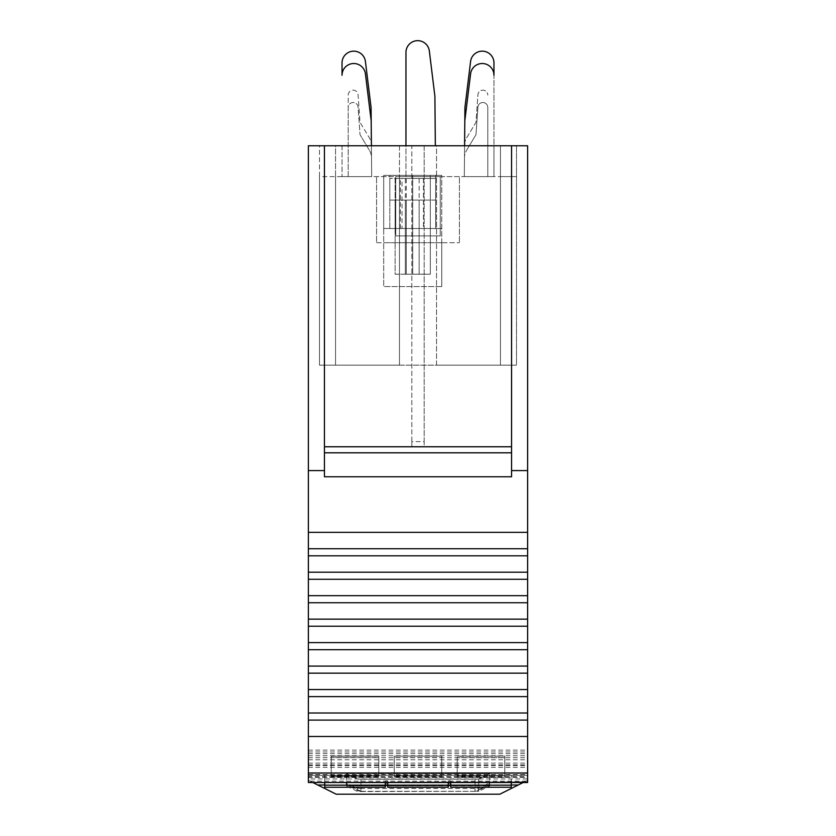 <?xml version="1.0" encoding="UTF-8"?>
<svg xmlns="http://www.w3.org/2000/svg" width="836" height="836" viewBox="0 0 836 836"><rect width="100%" height="100%" fill="white"/><g stroke="black" fill="none" stroke-linecap="round" stroke-linejoin="round"><path stroke-width="0.63" stroke-dasharray="4.18 3.13" d="M360.964 791.556L360.964 779.225L360.964 788.473L357.296 788.254L346.365 782.893L350.033 782.6L489.677 782.851L478.704 788.254L478.704 779.006L360.964 779.225L357.296 779.006L346.365 773.645L350.033 773.363L489.677 773.613L478.704 779.006L475.036 779.225L360.964 779.225L357.296 779.006L346.323 773.613L489.677 773.613L478.704 779.006L478.704 791.326L360.964 791.556L357.296 791.326L346.323 785.934L485.967 785.683L489.635 785.976L478.704 791.326M336.166 794.2L312.883 782.559L523.117 782.559L499.834 794.2M523.117 782.559L527.62 780.302L527.62 736.474L308.38 736.474L308.38 780.302L312.883 782.559M312.831 782.527L308.38 780.302L308.38 777.365L527.62 777.365L527.62 780.302L523.169 782.527M308.38 777.365L308.38 750.122L308.38 778.943L527.62 778.943L527.62 782.527M527.62 778.943L527.62 775.244L308.38 775.348L527.62 775.348L527.62 750.122L527.62 776.477L308.38 776.477M527.62 777.365L527.62 776.477M527.62 736.474L527.62 145.746L424.176 145.746L424.176 446.769L511.559 446.769L511.559 476.76L324.441 476.76L324.441 446.769L411.824 446.769L411.824 441.627L424.176 441.627L424.176 446.769M527.62 548.73L308.38 548.73L308.38 145.746L411.824 145.746L411.824 446.769M308.38 548.73L308.38 555.815L527.62 555.815M527.62 572.2L308.38 572.2L308.38 555.815M308.38 572.2L308.38 579.285L527.62 579.285M527.62 595.671L308.38 595.671L308.38 579.285M308.38 595.671L308.38 602.746L527.62 602.746M527.62 619.142L308.38 619.142L308.38 602.746M308.38 619.142L308.38 626.216L527.62 626.216M527.62 642.602L308.38 642.602L308.38 626.216M308.38 642.602L308.38 649.687L527.62 649.687M527.62 666.073L308.38 666.073L308.38 649.687M308.38 666.073L308.38 673.158L527.62 673.158M527.62 689.543L308.38 689.543L308.38 673.158M308.38 689.543L308.38 696.618L527.62 696.618M527.62 713.003L308.38 713.003L308.38 696.618M308.38 713.003L308.38 720.089L527.62 720.089M308.38 736.474L308.38 720.089M308.38 778.943L308.38 782.527M308.38 777.47L527.62 777.47M511.559 145.746L511.559 446.769M308.38 532.344L527.62 532.344M308.38 767.354L527.62 767.354M308.38 764.888L527.62 764.888M308.38 759.809L527.62 759.809M308.38 755.796L527.62 755.796M308.38 751.972L527.62 751.972M308.38 750.122L527.62 750.122M308.38 753.706L527.62 753.706M308.38 757.719L527.62 757.719M308.38 763.132L527.62 763.132M308.38 765.598L527.62 765.598M308.38 775.244L527.62 775.244M324.441 446.769L324.441 476.76L511.559 476.76L324.441 476.76L324.441 145.746M511.559 470.584L527.62 470.584M424.176 441.627L424.176 145.746L411.824 145.746L411.824 441.627M319.498 145.746L399.472 145.746L399.472 365.154L436.528 365.154L436.528 145.746L399.472 145.746L399.472 365.154L436.528 365.154L436.528 145.746L516.502 145.746L516.502 365.154L436.528 365.154L436.528 176.626L436.528 365.154L516.502 365.154L335.55 365.154L335.55 145.746L319.498 145.746L319.498 365.154L399.472 365.154L399.472 176.626L399.472 365.154L319.498 365.154L335.55 365.154L335.55 145.746L516.502 145.746L516.502 365.154L335.55 365.154L335.55 176.626L335.55 365.154L319.498 365.154L319.498 145.746M308.38 470.584L324.441 470.584M500.45 145.746L500.45 365.154L500.45 145.746M516.502 176.626L516.502 365.154L516.502 176.626L500.45 176.626L500.45 365.154L500.45 176.626L319.498 176.626L319.498 365.154L319.498 176.626L516.502 176.626M395.741 235.909L440.258 235.909L395.741 235.909L440.258 235.909L395.741 235.909L395.741 176.626L395.741 235.909L395.741 176.626L440.258 176.626L395.741 176.626L440.258 176.626L440.258 235.909L440.258 176.626L440.258 235.909L440.258 176.626L395.741 176.626L395.741 235.909M376.587 242.701L459.413 242.701L376.587 242.701L376.587 176.626L376.587 242.701M441.753 242.701L383.693 242.701L441.753 242.701L441.753 286.549L383.693 286.549L441.753 286.549L383.693 286.549L383.693 228.5L441.753 228.5L383.693 228.5L441.753 228.5L383.693 228.5L383.693 175.382L441.753 175.382L383.693 175.382L383.693 286.549L383.693 242.701L383.693 286.549L441.753 286.549L441.753 242.701M459.413 176.626L376.587 176.626L459.413 176.626L459.413 242.701L459.413 176.626M487.785 176.626L464.314 176.626L487.785 176.626L464.314 176.626L464.492 156.405A17.295 17.295 0 0 1 466.791 149.957A17.295 17.295 0 0 0 464.492 156.405L464.314 176.626L487.785 176.626L487.785 107.447A4.943 4.943 0 0 0 483.02 102.514A4.943 4.943 0 0 0 477.92 107.102L475.987 134.648L466.791 149.957L475.987 134.648L477.92 107.102A4.943 4.943 0 0 1 483.02 102.514A4.943 4.943 0 0 1 487.785 107.447L487.785 176.626M371.194 120.865L371.686 176.626L348.215 176.626L348.215 95.105A4.943 4.943 0 0 1 352.98 90.163A4.943 4.943 0 0 1 358.08 94.761L360.013 122.296L369.209 137.606A17.295 17.295 0 0 1 371.393 143.364L371.686 176.626L348.215 176.626L348.215 95.105A4.943 4.943 0 0 1 352.98 90.163A4.943 4.943 0 0 1 358.08 94.761L360.013 122.296L369.209 137.606A17.295 17.295 0 0 1 371.393 143.364L371.686 176.626L348.215 176.626L348.215 107.447A4.943 4.943 0 0 1 352.98 102.514A4.943 4.943 0 0 1 358.08 107.112L360.013 134.648L358.08 107.112A4.943 4.943 0 0 0 352.98 102.514A4.943 4.943 0 0 0 348.215 107.447L348.215 176.626L371.686 176.626L371.508 156.405L371.686 176.626L342.039 176.626L371.686 176.626L371.194 120.865L365.416 73.819A11.735 11.735 0 0 0 353.053 63.536A11.735 11.735 0 0 0 342.039 75.25L342.039 62.899A11.735 11.735 0 0 1 353.053 51.184A11.735 11.735 0 0 1 365.416 61.467L371.079 107.572L371.414 145.746M464.607 143.364L464.314 176.626L464.607 143.364A17.295 17.295 0 0 1 466.791 137.606L475.987 122.296L477.92 94.761A4.943 4.943 0 0 1 483.02 90.163A4.943 4.943 0 0 1 487.785 95.105A4.943 4.943 0 0 0 483.02 90.163A4.943 4.943 0 0 0 477.92 94.761L475.987 122.296L466.791 137.606A17.295 17.295 0 0 0 464.607 143.364M369.209 149.957L360.013 134.648L369.209 149.957A17.295 17.295 0 0 1 371.508 156.405A17.295 17.295 0 0 0 369.209 149.957M342.039 145.746L342.039 176.626L342.039 145.746M371.686 176.626L342.039 176.626L371.686 176.626M435.337 145.746L434.898 96.276L429.338 50.975A11.735 11.735 0 0 0 416.976 40.692A11.735 11.735 0 0 0 405.962 52.407L405.962 176.626L435.598 176.626L405.962 176.626L405.962 145.746M464.806 120.865L470.584 73.819A11.735 11.735 0 0 1 482.947 63.536A11.735 11.735 0 0 1 493.961 75.25L493.961 176.626L464.314 176.626L493.961 176.626L493.961 145.746L493.961 176.626L464.314 176.626L464.92 107.572L470.584 61.467A11.735 11.735 0 0 1 482.947 51.184A11.735 11.735 0 0 1 493.961 62.899L493.961 176.626L464.314 176.626L464.586 145.746M430.321 178.476L430.321 274.198L430.321 175.382L412.723 175.382L435.64 175.382L435.64 228.5L412.723 228.5L430.321 228.5L430.321 274.198L419.139 274.198L430.321 274.198L430.321 228.5L412.723 228.5L412.723 274.198L430.321 274.198L412.723 274.198L412.723 228.5L395.125 228.5L395.125 178.476L406.306 178.476L406.306 274.198L395.125 274.198L395.125 178.476L412.723 178.476L389.806 178.476L435.64 178.476L406.306 178.476M423.424 178.476L423.424 228.5L435.64 228.5L395.125 228.5L395.125 200.086L430.321 200.086L430.321 175.382L412.723 175.382L412.723 228.5L430.321 228.5L395.125 228.5L395.125 274.198L419.139 274.198L419.139 178.476M430.321 200.086L419.139 200.086L419.139 274.198L405.314 274.198L405.314 178.476M435.64 200.086L412.723 200.086L412.723 175.382L389.806 175.382L389.806 200.086L435.64 200.086L435.64 175.382L412.723 175.382L412.723 228.5L412.723 178.476L412.723 228.5L389.806 228.5L389.806 178.476L389.806 228.5L402.022 228.5L402.022 178.476M423.424 228.5L402.022 228.5M406.306 274.198L406.306 200.086L395.125 200.086L395.125 175.382L412.723 175.382L412.723 200.086L389.806 200.086L389.806 228.5L389.806 175.382L412.723 175.382L395.125 175.382L395.125 228.5L412.723 228.5L389.806 228.5L435.64 228.5L435.64 178.476M441.753 286.549L441.753 175.382L441.753 286.549M406.306 200.086L419.139 200.086M324.744 782.527L324.744 775.306L511.256 775.306L511.256 782.527M387.737 782.527L387.737 780.855L385.271 780.855L385.271 782.527M448.263 782.527L448.263 780.855L450.729 780.855L450.729 782.527M387.737 787.272L387.737 780.855M324.744 775.306L324.744 777.396L511.256 777.396L511.256 787.272M450.729 780.855L450.729 787.272M448.263 787.272L448.263 780.855M385.271 780.855L385.271 787.272M324.744 777.396L324.744 787.272M511.256 775.306L511.256 777.396M457.219 775.547L504.766 775.547L504.766 756.131L457.219 756.131L457.219 775.912L504.766 775.547M394.226 756.131L441.774 756.131L441.774 775.547L394.226 775.547L394.226 756.131L441.774 756.131M331.234 775.547L331.234 756.131L378.781 756.131L378.781 775.547L331.234 775.912L331.234 756.266L378.781 756.131M504.766 777.156L457.219 777.156L457.219 757.74L504.766 757.74L504.766 777.156L457.219 776.79L457.219 757.604L504.766 757.604L504.766 776.79M441.774 757.74L441.774 777.156L441.774 757.604L394.226 757.604L441.774 757.604M394.226 757.74L394.226 777.156L441.774 777.156M378.781 777.156L331.234 777.156L331.234 757.74L378.781 757.74L378.781 777.156L331.234 776.79L331.234 757.604L378.781 757.604L378.781 776.79M457.219 775.912L457.219 756.266L504.766 756.131M504.766 756.266L504.766 775.912M394.226 756.266L394.226 775.912L441.774 775.547M441.774 756.266L441.774 775.912M378.781 756.266L378.781 775.547M331.234 775.912L378.781 775.912M394.226 777.156L394.226 757.604M394.226 776.79L441.774 776.79M357.296 791.326L357.296 788.254A3.083 3.051 116.1 0 0 358.999 790.992L360.964 791.347L350.033 785.892L485.967 785.892L475.642 791.305L360.964 791.337L360.964 788.473L475.036 788.473L475.036 779.225L475.036 791.556M489.635 785.976L489.635 782.893A3.083 3.051 63.9 0 1 487.942 785.631L487.942 785.631A3.083 3.051 63.9 0 1 486.583 785.944M527.62 773.31L308.38 773.31M324.744 784.994L385.271 784.994M387.737 784.994L448.263 784.994M450.729 784.994L511.256 784.994M360.358 791.305A3.083 3.051 116.1 0 1 358.999 790.992L348.058 785.631A3.083 3.051 116.1 0 1 346.365 782.893L346.365 785.976M310.114 781.169L525.886 781.169M308.38 774.533L527.62 774.533M511.559 452.809L324.441 452.809M489.677 785.934L489.677 773.613L489.677 782.851L487.942 785.631L477.001 790.992L475.036 791.347L475.036 788.473L478.704 788.254A3.083 3.051 63.9 0 1 475.642 791.305M346.323 785.934L346.323 773.613L346.323 782.851L348.058 785.631A3.083 3.051 116.1 0 0 349.417 785.944M360.964 791.347L475.036 791.347M400.371 228.5L400.371 178.476M405.314 274.198L405.314 200.086"/><path stroke-width="1.25" d="M312.831 782.527L336.166 794.2L499.834 794.2L523.169 782.527M511.559 145.746L511.559 476.76L324.441 476.76L324.441 145.746L527.62 145.746L527.62 772.997L308.38 772.997L308.38 736.474L527.62 736.474M527.62 782.256L308.38 782.527L527.62 782.256L527.62 772.997M527.62 782.527L308.38 782.527M324.441 145.746L308.38 145.746L308.38 470.584L324.441 470.584M308.38 782.256L308.38 772.997M527.62 720.089L308.38 720.089L308.38 736.474M308.38 720.089L308.38 713.003L527.62 713.003M527.62 696.618L308.38 696.618L308.38 713.003M308.38 696.618L308.38 689.543L527.62 689.543M527.62 673.158L308.38 673.158L308.38 689.543M308.38 673.158L308.38 666.073L527.62 666.073M527.62 649.687L308.38 649.687L308.38 666.073M308.38 649.687L308.38 642.602L527.62 642.602M527.62 626.216L308.38 626.216L308.38 642.602M308.38 626.216L308.38 619.142L527.62 619.142M527.62 602.746L308.38 602.746L308.38 619.142M308.38 602.746L308.38 595.671L527.62 595.671M527.62 579.285L308.38 579.285L308.38 595.671M308.38 579.285L308.38 572.2L527.62 572.2M527.62 555.815L308.38 555.815L308.38 572.2M308.38 555.815L308.38 548.73L527.62 548.73M527.62 532.344L308.38 532.344L308.38 548.73M308.38 532.344L308.38 470.584M511.559 470.584L527.62 470.584M324.441 446.769L511.559 446.769M342.039 62.899L342.039 75.25A11.735 11.735 0 0 1 353.053 63.536A11.735 11.735 0 0 1 365.416 73.819L371.194 120.865L371.079 107.572L365.416 61.467A11.735 11.735 0 0 0 353.053 51.184A11.735 11.735 0 0 0 342.039 62.899M371.414 145.746L371.194 120.865M435.337 145.746L434.898 96.276L429.338 50.975A11.735 11.735 0 0 0 416.976 40.692A11.735 11.735 0 0 0 405.962 52.407L405.962 145.746M464.806 120.865L470.584 73.819A11.735 11.735 0 0 1 482.947 63.536A11.735 11.735 0 0 1 493.961 75.25L493.961 62.899A11.735 11.735 0 0 0 482.947 51.184A11.735 11.735 0 0 0 470.584 61.467L464.92 107.572L464.586 145.746M448.263 785.182L448.263 787.272L387.737 787.272L387.737 785.182L448.263 785.182L448.263 782.527M324.744 782.527L324.744 785.182L385.271 785.182L385.271 782.527M387.737 785.182L387.737 782.527M450.729 782.527L450.729 785.182L511.256 785.182L511.256 782.527M511.256 785.182L511.256 787.272L450.729 787.272L450.729 785.182M448.263 782.956L450.729 782.956M387.737 782.956L385.271 782.956M385.271 785.182L385.271 787.272L324.744 787.272L324.744 785.182M317.753 784.994L324.744 784.994M385.271 784.994L387.737 784.994M448.263 784.994L450.729 784.994M511.256 784.994L518.247 784.994M511.559 452.809L324.441 452.809"/></g></svg>
